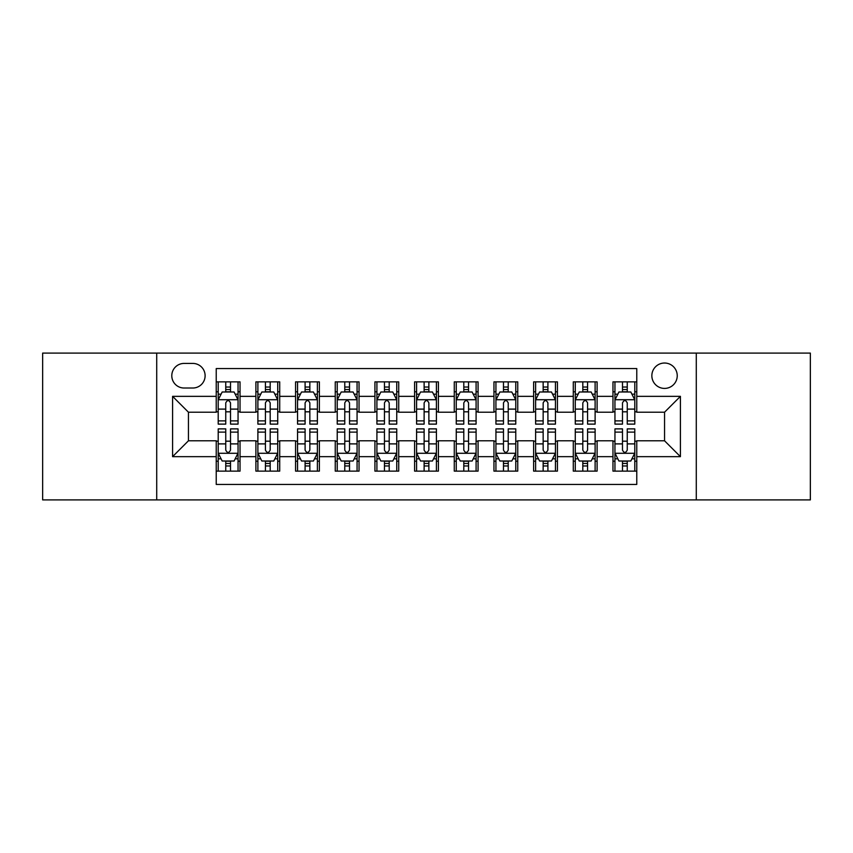 <?xml version="1.0" encoding="UTF-8"?>
<svg xmlns="http://www.w3.org/2000/svg" width="853" height="853" viewBox="0 0 853 853"><rect width="100%" height="100%" fill="white"/><g stroke="black" fill="none" stroke-linecap="round" stroke-linejoin="round"><path stroke-width="1.28" d="M664.551 363.026A12.699 12.699 0 0 0 651.852 375.715A12.699 12.699 0 0 0 664.551 388.414A12.699 12.699 0 0 0 677.239 375.715A12.699 12.699 0 0 0 664.551 363.026M696.283 499.901L810.35 499.901L810.35 353.099L696.283 353.099L696.283 499.901L156.717 499.901L156.717 353.099L42.65 353.099L42.65 499.901L156.717 499.901M636.775 381.867L612.966 381.867L612.966 396.346L597.1 396.346L597.1 412.212L612.966 412.212L612.966 396.346M597.1 396.346L597.1 381.867L573.291 381.867L573.291 396.346L557.425 396.346L557.425 412.212L573.291 412.212L573.291 396.346M557.425 396.346L557.425 381.867L533.626 381.867L533.626 396.346L517.75 396.346L517.75 412.212L533.626 412.212L533.626 396.346M517.75 396.346L517.75 381.867L493.951 381.867L493.951 396.346L478.075 396.346L478.075 412.212L493.951 412.212L493.951 396.346M478.075 396.346L478.075 381.867L454.276 381.867L454.276 396.346L438.399 396.346L438.399 412.212L454.276 412.212L454.276 396.346M438.399 396.346L438.399 381.867L414.601 381.867L414.601 396.346L398.724 396.346L398.724 412.212L414.601 412.212L414.601 396.346M398.724 396.346L398.724 381.867L374.925 381.867L374.925 396.346L359.049 396.346L359.049 412.212L374.925 412.212L374.925 396.346M359.049 396.346L359.049 381.867L335.25 381.867L335.25 396.346L319.374 396.346L319.374 412.212L335.25 412.212L335.25 396.346M319.374 396.346L319.374 381.867L295.575 381.867L295.575 396.346L279.709 396.346L279.709 412.212L295.575 412.212L295.575 396.346M279.709 396.346L279.709 381.867L255.9 381.867L255.9 412.212L240.034 412.212L240.034 381.867L216.225 381.867M216.225 471.133L240.034 471.133L240.034 440.788L255.9 440.788L255.9 471.133L279.709 471.133L279.709 440.788L295.575 440.788L295.575 456.654L279.709 456.654M295.575 456.654L295.575 471.133L319.374 471.133L319.374 440.788L335.25 440.788L335.25 456.654L319.374 456.654M335.25 456.654L335.25 471.133L359.049 471.133L359.049 440.788L374.925 440.788L374.925 456.654L359.049 456.654M374.925 456.654L374.925 471.133L398.724 471.133L398.724 440.788L414.601 440.788L414.601 456.654L398.724 456.654M414.601 456.654L414.601 471.133L438.399 471.133L438.399 440.788L454.276 440.788L454.276 456.654L438.399 456.654M454.276 456.654L454.276 471.133L478.075 471.133L478.075 440.788L493.951 440.788L493.951 456.654L478.075 456.654M493.951 456.654L493.951 471.133L517.75 471.133L517.75 440.788L533.626 440.788L533.626 456.654L517.75 456.654M533.626 456.654L533.626 471.133L557.425 471.133L557.425 440.788L573.291 440.788L573.291 456.654L557.425 456.654M573.291 456.654L573.291 471.133L597.1 471.133L597.1 440.788L612.966 440.788L612.966 456.654L597.1 456.654M184.088 388.019L192.821 388.019A12.294 12.294 0 0 0 205.115 375.715A12.294 12.294 0 0 0 192.821 363.421L184.088 363.421A12.294 12.294 0 0 0 171.794 375.715A12.294 12.294 0 0 0 184.088 388.019M696.283 353.099L156.717 353.099M636.775 396.346L636.775 368.571L216.225 368.571L216.225 412.212L188.449 412.212L188.449 440.788L216.225 440.788L216.225 484.429L636.775 484.429L636.775 440.788L664.551 440.788L664.551 412.212L636.775 412.212L636.775 396.346L680.417 396.346L680.417 456.654L636.775 456.654M216.225 456.654L172.583 456.654L172.583 396.346L216.225 396.346M612.966 456.654L612.966 471.133L636.775 471.133M216.225 391.783L218.208 391.783M225.746 391.783L230.513 391.783M238.051 391.783L240.034 391.783M216.225 411.818L218.208 411.818M225.746 411.818L230.513 411.818M238.051 411.818L240.034 411.818M216.225 441.182L218.208 441.182M225.746 441.182L230.513 441.182M238.051 441.182L240.034 441.182M216.225 461.217L218.208 461.217M225.746 461.217L230.513 461.217M238.051 461.217L240.034 461.217M255.9 411.818L257.883 411.818M265.422 411.818L270.188 411.818M277.726 411.818L279.709 411.818M255.9 391.783L257.883 391.783M265.422 391.783L270.188 391.783M277.726 391.783L279.709 391.783M255.9 441.182L257.883 441.182M265.422 441.182L270.188 441.182M277.726 441.182L279.709 441.182M255.9 461.217L257.883 461.217M265.422 461.217L270.188 461.217M277.726 461.217L279.709 461.217M295.575 441.182L297.558 441.182M305.097 441.182L309.852 441.182M317.391 441.182L319.374 441.182M295.575 461.217L297.558 461.217M305.097 461.217L309.852 461.217M317.391 461.217L319.374 461.217M295.575 391.783L297.558 391.783M305.097 391.783L309.852 391.783M317.391 391.783L319.374 391.783M295.575 411.818L297.558 411.818M305.097 411.818L309.852 411.818M317.391 411.818L319.374 411.818M335.25 441.182L337.234 441.182M344.772 441.182L349.527 441.182M357.066 441.182L359.049 441.182M335.25 461.217L337.234 461.217M344.772 461.217L349.527 461.217M357.066 461.217L359.049 461.217M335.25 391.783L337.234 391.783M344.772 391.783L349.527 391.783M357.066 391.783L359.049 391.783M335.25 411.818L337.234 411.818M344.772 411.818L349.527 411.818M357.066 411.818L359.049 411.818M374.925 441.182L376.909 441.182M384.447 441.182L389.203 441.182M396.741 441.182L398.724 441.182M374.925 461.217L376.909 461.217M384.447 461.217L389.203 461.217M396.741 461.217L398.724 461.217M374.925 391.783L376.909 391.783M384.447 391.783L389.203 391.783M396.741 391.783L398.724 391.783M374.925 411.818L376.909 411.818M384.447 411.818L389.203 411.818M396.741 411.818L398.724 411.818M414.601 441.182L416.584 441.182M424.122 441.182L428.878 441.182M436.416 441.182L438.399 441.182M414.601 461.217L416.584 461.217M424.122 461.217L428.878 461.217M436.416 461.217L438.399 461.217M414.601 391.783L416.584 391.783M424.122 391.783L428.878 391.783M436.416 391.783L438.399 391.783M414.601 411.818L416.584 411.818M424.122 411.818L428.878 411.818M436.416 411.818L438.399 411.818M454.276 441.182L456.259 441.182M463.797 441.182L468.553 441.182M476.091 441.182L478.075 441.182M454.276 461.217L456.259 461.217M463.797 461.217L468.553 461.217M476.091 461.217L478.075 461.217M454.276 391.783L456.259 391.783M463.797 391.783L468.553 391.783M476.091 391.783L478.075 391.783M454.276 411.818L456.259 411.818M463.797 411.818L468.553 411.818M476.091 411.818L478.075 411.818M493.951 441.182L495.934 441.182M503.473 441.182L508.228 441.182M515.766 441.182L517.75 441.182M493.951 461.217L495.934 461.217M503.473 461.217L508.228 461.217M515.766 461.217L517.75 461.217M493.951 391.783L495.934 391.783M503.473 391.783L508.228 391.783M515.766 391.783L517.75 391.783M493.951 411.818L495.934 411.818M503.473 411.818L508.228 411.818M515.766 411.818L517.75 411.818M533.626 441.182L535.609 441.182M543.148 441.182L547.903 441.182M555.442 441.182L557.425 441.182M533.626 461.217L535.609 461.217M543.148 461.217L547.903 461.217M555.442 461.217L557.425 461.217M533.626 391.783L535.609 391.783M543.148 391.783L547.903 391.783M555.442 391.783L557.425 391.783M533.626 411.818L535.609 411.818M543.148 411.818L547.903 411.818M555.442 411.818L557.425 411.818M573.291 441.182L575.274 441.182M582.812 441.182L587.578 441.182M595.117 441.182L597.1 441.182M573.291 461.217L575.274 461.217M582.812 461.217L587.578 461.217M595.117 461.217L597.1 461.217M573.291 391.783L575.274 391.783M582.812 391.783L587.578 391.783M595.117 391.783L597.1 391.783M573.291 411.818L575.274 411.818M582.812 411.818L587.578 411.818M595.117 411.818L597.1 411.818M612.966 441.182L614.949 441.182M622.487 441.182L627.254 441.182M634.792 441.182L636.775 441.182M612.966 461.217L614.949 461.217M622.487 461.217L627.254 461.217M634.792 461.217L636.775 461.217M612.966 391.783L614.949 391.783M622.487 391.783L627.254 391.783M634.792 391.783L636.775 391.783M612.966 411.818L614.949 411.818M622.487 411.818L627.254 411.818M634.792 411.818L636.775 411.818M188.449 412.212L172.583 396.346M188.449 440.788L172.583 456.654M680.417 396.346L664.551 412.212M680.417 456.654L664.551 440.788M230.513 387.027L225.746 387.027M238.051 420.881L230.513 420.881L230.513 424.122L238.051 424.122L238.051 399.918L234.074 391.985L222.175 391.985L218.208 399.918L218.208 424.122L225.746 424.122L225.746 420.881L218.208 420.881M218.208 399.918L218.208 381.867M238.051 399.918L238.051 381.867M225.746 391.985L225.746 381.867M230.513 381.867L230.513 391.985M230.513 420.881L230.513 402.893C228.924 399.833 227.335 399.833 225.746 402.893L225.746 420.881M225.746 465.973L230.513 465.973M218.208 432.119L225.746 432.119L225.746 428.878L218.208 428.878L218.208 453.082L222.175 461.015L234.074 461.015L238.051 453.082L238.051 428.878L230.513 428.878L230.513 432.119L238.051 432.119M238.051 453.082L238.051 471.133M218.208 453.082L218.208 471.133M230.513 461.015L230.513 471.133M225.746 471.133L225.746 461.015M225.746 432.119L225.746 450.107C227.335 453.167 228.924 453.167 230.513 450.107L230.513 432.119M270.188 387.027L265.422 387.027M277.726 420.881L270.188 420.881L270.188 424.122L277.726 424.122L277.726 399.918L273.749 391.985L261.85 391.985L257.883 399.918L257.883 424.122L265.422 424.122L265.422 420.881L257.883 420.881M257.883 399.918L257.883 381.867M277.726 399.918L277.726 381.867M265.422 391.985L265.422 381.867M270.188 381.867L270.188 391.985M270.188 420.881L270.188 402.893C268.599 399.833 267.01 399.833 265.422 402.893L265.422 420.881M309.852 387.027L305.097 387.027M317.391 420.881L309.852 420.881L309.852 424.122L317.391 424.122L317.391 399.918L313.424 391.985L301.525 391.985L297.558 399.918L297.558 424.122L305.097 424.122L305.097 420.881L297.558 420.881M297.558 399.918L297.558 381.867M317.391 399.918L317.391 381.867M305.097 391.985L305.097 381.867M309.852 381.867L309.852 391.985M309.852 420.881L309.852 402.893C308.274 399.833 306.685 399.833 305.097 402.893L305.097 420.881M349.527 387.027L344.772 387.027M357.066 420.881L349.527 420.881L349.527 424.122L357.066 424.122L357.066 399.918L353.099 391.985L341.2 391.985L337.234 399.918L337.234 424.122L344.772 424.122L344.772 420.881L337.234 420.881M337.234 399.918L337.234 381.867M357.066 399.918L357.066 381.867M344.772 391.985L344.772 381.867M349.527 381.867L349.527 391.985M349.527 420.881L349.527 402.893C347.949 399.833 346.361 399.833 344.772 402.893L344.772 420.881M389.203 387.027L384.447 387.027M396.741 420.881L389.203 420.881L389.203 424.122L396.741 424.122L396.741 399.918L392.775 391.985L380.875 391.985L376.909 399.918L376.909 424.122L384.447 424.122L384.447 420.881L376.909 420.881M376.909 399.918L376.909 381.867M396.741 399.918L396.741 381.867M384.447 391.985L384.447 381.867M389.203 381.867L389.203 391.985M389.203 420.881L389.203 402.893C387.625 399.833 386.036 399.833 384.447 402.893L384.447 420.881M265.422 465.973L270.188 465.973M257.883 432.119L265.422 432.119L265.422 428.878L257.883 428.878L257.883 453.082L261.85 461.015L273.749 461.015L277.726 453.082L277.726 428.878L270.188 428.878L270.188 432.119L277.726 432.119M277.726 453.082L277.726 471.133M257.883 453.082L257.883 471.133M270.188 461.015L270.188 471.133M265.422 471.133L265.422 461.015M265.422 432.119L265.422 450.107C267.01 453.167 268.588 453.167 270.188 450.107L270.188 432.119M305.097 465.973L309.852 465.973M297.558 432.119L305.097 432.119L305.097 428.878L297.558 428.878L297.558 453.082L301.525 461.015L313.424 461.015L317.391 453.082L317.391 428.878L309.852 428.878L309.852 432.119L317.391 432.119M317.391 453.082L317.391 471.133M297.558 453.082L297.558 471.133M309.852 461.015L309.852 471.133M305.097 471.133L305.097 461.015M305.097 432.119L305.097 450.107C306.685 453.167 308.264 453.167 309.852 450.107L309.852 432.119M344.772 465.973L349.527 465.973M337.234 432.119L344.772 432.119L344.772 428.878L337.234 428.878L337.234 453.082L341.2 461.015L353.099 461.015L357.066 453.082L357.066 428.878L349.527 428.878L349.527 432.119L357.066 432.119M357.066 453.082L357.066 471.133M337.234 453.082L337.234 471.133M349.527 461.015L349.527 471.133M344.772 471.133L344.772 461.015M344.772 432.119L344.772 450.107C346.361 453.167 347.939 453.167 349.527 450.107L349.527 432.119M384.447 465.973L389.203 465.973M376.909 432.119L384.447 432.119L384.447 428.878L376.909 428.878L376.909 453.082L380.875 461.015L392.775 461.015L396.741 453.082L396.741 428.878L389.203 428.878L389.203 432.119L396.741 432.119M396.741 453.082L396.741 471.133M376.909 453.082L376.909 471.133M389.203 461.015L389.203 471.133M384.447 471.133L384.447 461.015M384.447 432.119L384.447 450.107C386.025 453.167 387.614 453.167 389.203 450.107L389.203 432.119M428.878 387.027L424.122 387.027M436.416 420.881L428.878 420.881L428.878 424.122L436.416 424.122L436.416 399.918L432.45 391.985L420.55 391.985L416.584 399.918L416.584 424.122L424.122 424.122L424.122 420.881L416.584 420.881M416.584 399.918L416.584 381.867M436.416 399.918L436.416 381.867M424.122 391.985L424.122 381.867M428.878 381.867L428.878 391.985M428.878 420.881L428.878 402.893C427.3 399.833 425.711 399.833 424.122 402.893L424.122 420.881M424.122 465.973L428.878 465.973M416.584 432.119L424.122 432.119L424.122 428.878L416.584 428.878L416.584 453.082L420.55 461.015L432.45 461.015L436.416 453.082L436.416 428.878L428.878 428.878L428.878 432.119L436.416 432.119M436.416 453.082L436.416 471.133M416.584 453.082L416.584 471.133M428.878 461.015L428.878 471.133M424.122 471.133L424.122 461.015M424.122 432.119L424.122 450.107C425.7 453.167 427.289 453.167 428.878 450.107L428.878 432.119M468.553 387.027L463.797 387.027M476.091 420.881L468.553 420.881L468.553 424.122L476.091 424.122L476.091 399.918L472.125 391.985L460.225 391.985L456.259 399.918L456.259 424.122L463.797 424.122L463.797 420.881L456.259 420.881M456.259 399.918L456.259 381.867M476.091 399.918L476.091 381.867M463.797 391.985L463.797 381.867M468.553 381.867L468.553 391.985M468.553 420.881L468.553 402.893C466.975 399.833 465.386 399.833 463.797 402.893L463.797 420.881M463.797 465.973L468.553 465.973M456.259 432.119L463.797 432.119L463.797 428.878L456.259 428.878L456.259 453.082L460.225 461.015L472.125 461.015L476.091 453.082L476.091 428.878L468.553 428.878L468.553 432.119L476.091 432.119M476.091 453.082L476.091 471.133M456.259 453.082L456.259 471.133M468.553 461.015L468.553 471.133M463.797 471.133L463.797 461.015M463.797 432.119L463.797 450.107C465.375 453.167 466.964 453.167 468.553 450.107L468.553 432.119M508.228 387.027L503.473 387.027M515.766 420.881L508.228 420.881L508.228 424.122L515.766 424.122L515.766 399.918L511.8 391.985L499.901 391.985L495.934 399.918L495.934 424.122L503.473 424.122L503.473 420.881L495.934 420.881M495.934 399.918L495.934 381.867M515.766 399.918L515.766 381.867M503.473 391.985L503.473 381.867M508.228 381.867L508.228 391.985M508.228 420.881L508.228 402.893C506.639 399.833 505.061 399.833 503.473 402.893L503.473 420.881M503.473 465.973L508.228 465.973M495.934 432.119L503.473 432.119L503.473 428.878L495.934 428.878L495.934 453.082L499.901 461.015L511.8 461.015L515.766 453.082L515.766 428.878L508.228 428.878L508.228 432.119L515.766 432.119M515.766 453.082L515.766 471.133M495.934 453.082L495.934 471.133M508.228 461.015L508.228 471.133M503.473 471.133L503.473 461.015M503.473 432.119L503.473 450.107C505.051 453.167 506.639 453.167 508.228 450.107L508.228 432.119M547.903 387.027L543.148 387.027M555.442 420.881L547.903 420.881L547.903 424.122L555.442 424.122L555.442 399.918L551.475 391.985L539.576 391.985L535.609 399.918L535.609 424.122L543.148 424.122L543.148 420.881L535.609 420.881M535.609 399.918L535.609 381.867M555.442 399.918L555.442 381.867M543.148 391.985L543.148 381.867M547.903 381.867L547.903 391.985M547.903 420.881L547.903 402.893C546.315 399.833 544.736 399.833 543.148 402.893L543.148 420.881M543.148 465.973L547.903 465.973M535.609 432.119L543.148 432.119L543.148 428.878L535.609 428.878L535.609 453.082L539.576 461.015L551.475 461.015L555.442 453.082L555.442 428.878L547.903 428.878L547.903 432.119L555.442 432.119M555.442 453.082L555.442 471.133M535.609 453.082L535.609 471.133M547.903 461.015L547.903 471.133M543.148 471.133L543.148 461.015M543.148 432.119L543.148 450.107C544.726 453.167 546.315 453.167 547.903 450.107L547.903 432.119M587.578 387.027L582.812 387.027M595.117 420.881L587.578 420.881L587.578 424.122L595.117 424.122L595.117 399.918L591.15 391.985L579.251 391.985L575.274 399.918L575.274 424.122L582.812 424.122L582.812 420.881L575.274 420.881M575.274 399.918L575.274 381.867M595.117 399.918L595.117 381.867M582.812 391.985L582.812 381.867M587.578 381.867L587.578 391.985M587.578 420.881L587.578 402.893C585.99 399.833 584.412 399.833 582.812 402.893L582.812 420.881M582.812 465.973L587.578 465.973M575.274 432.119L582.812 432.119L582.812 428.878L575.274 428.878L575.274 453.082L579.251 461.015L591.15 461.015L595.117 453.082L595.117 428.878L587.578 428.878L587.578 432.119L595.117 432.119M595.117 453.082L595.117 471.133M575.274 453.082L575.274 471.133M587.578 461.015L587.578 471.133M582.812 471.133L582.812 461.015M582.812 432.119L582.812 450.107C584.401 453.167 585.99 453.167 587.578 450.107L587.578 432.119M627.254 387.027L622.487 387.027M634.792 420.881L627.254 420.881L627.254 424.122L634.792 424.122L634.792 399.918L630.825 391.985L618.926 391.985L614.949 399.918L614.949 424.122L622.487 424.122L622.487 420.881L614.949 420.881M614.949 399.918L614.949 381.867M634.792 399.918L634.792 381.867M622.487 391.985L622.487 381.867M627.254 381.867L627.254 391.985M627.254 420.881L627.254 402.893C625.665 399.833 624.076 399.833 622.487 402.893L622.487 420.881M622.487 465.973L627.254 465.973M614.949 432.119L622.487 432.119L622.487 428.878L614.949 428.878L614.949 453.082L618.926 461.015L630.825 461.015L634.792 453.082L634.792 428.878L627.254 428.878L627.254 432.119L634.792 432.119M634.792 453.082L634.792 471.133M614.949 453.082L614.949 471.133M627.254 461.015L627.254 471.133M622.487 471.133L622.487 461.015M622.487 432.119L622.487 450.107C624.076 453.167 625.665 453.167 627.254 450.107L627.254 432.119M255.9 456.654L240.034 456.654M255.9 396.346L240.034 396.346M237.944 399.716L218.304 399.716M218.208 394.171L221.087 394.171M235.172 394.171L238.051 394.171M225.746 409.109L218.208 409.109M238.051 409.109L230.513 409.109M230.513 389.544L225.746 389.544M218.304 453.284L237.944 453.284M238.051 458.829L235.172 458.829M221.087 458.829L218.208 458.829M230.513 443.891L238.051 443.891M218.208 443.891L225.746 443.891M225.746 463.456L230.513 463.456M277.62 399.716L257.979 399.716M257.883 394.171L260.762 394.171M274.847 394.171L277.726 394.171M265.422 409.109L257.883 409.109M277.726 409.109L270.188 409.109M270.188 389.544L265.422 389.544M317.295 399.716L297.654 399.716M297.558 394.171L300.437 394.171M314.522 394.171L317.391 394.171M305.097 409.109L297.558 409.109M317.391 409.109L309.852 409.109M309.852 389.544L305.097 389.544M356.97 399.716L337.33 399.716M337.234 394.171L340.112 394.171M354.198 394.171L357.066 394.171M344.772 409.109L337.234 409.109M357.066 409.109L349.527 409.109M349.527 389.544L344.772 389.544M396.645 399.716L377.005 399.716M376.909 394.171L379.788 394.171M393.873 394.171L396.741 394.171M384.447 409.109L376.909 409.109M396.741 409.109L389.203 409.109M389.203 389.544L384.447 389.544M257.979 453.284L277.62 453.284M277.726 458.829L274.847 458.829M260.762 458.829L257.883 458.829M270.188 443.891L277.726 443.891M257.883 443.891L265.422 443.891M265.422 463.456L270.188 463.456M297.654 453.284L317.295 453.284M317.391 458.829L314.522 458.829M300.437 458.829L297.558 458.829M309.852 443.891L317.391 443.891M297.558 443.891L305.097 443.891M305.097 463.456L309.852 463.456M337.33 453.284L356.97 453.284M357.066 458.829L354.198 458.829M340.112 458.829L337.234 458.829M349.527 443.891L357.066 443.891M337.234 443.891L344.772 443.891M344.772 463.456L349.527 463.456M377.005 453.284L396.645 453.284M396.741 458.829L393.873 458.829M379.788 458.829L376.909 458.829M389.203 443.891L396.741 443.891M376.909 443.891L384.447 443.891M384.447 463.456L389.203 463.456M436.32 399.716L416.68 399.716M416.584 394.171L419.452 394.171M433.548 394.171L436.416 394.171M424.122 409.109L416.584 409.109M436.416 409.109L428.878 409.109M428.878 389.544L424.122 389.544M416.68 453.284L436.32 453.284M436.416 458.829L433.548 458.829M419.452 458.829L416.584 458.829M428.878 443.891L436.416 443.891M416.584 443.891L424.122 443.891M424.122 463.456L428.878 463.456M475.995 399.716L456.355 399.716M456.259 394.171L459.127 394.171M473.212 394.171L476.091 394.171M463.797 409.109L456.259 409.109M476.091 409.109L468.553 409.109M468.553 389.544L463.797 389.544M456.355 453.284L475.995 453.284M476.091 458.829L473.212 458.829M459.127 458.829L456.259 458.829M468.553 443.891L476.091 443.891M456.259 443.891L463.797 443.891M463.797 463.456L468.553 463.456M515.67 399.716L496.03 399.716M495.934 394.171L498.802 394.171M512.888 394.171L515.766 394.171M503.473 409.109L495.934 409.109M515.766 409.109L508.228 409.109M508.228 389.544L503.473 389.544M496.03 453.284L515.67 453.284M515.766 458.829L512.888 458.829M498.802 458.829L495.934 458.829M508.228 443.891L515.766 443.891M495.934 443.891L503.473 443.891M503.473 463.456L508.228 463.456M555.346 399.716L535.705 399.716M535.609 394.171L538.478 394.171M552.563 394.171L555.442 394.171M543.148 409.109L535.609 409.109M555.442 409.109L547.903 409.109M547.903 389.544L543.148 389.544M535.705 453.284L555.346 453.284M555.442 458.829L552.563 458.829M538.478 458.829L535.609 458.829M547.903 443.891L555.442 443.891M535.609 443.891L543.148 443.891M543.148 463.456L547.903 463.456M595.021 399.716L575.38 399.716M575.274 394.171L578.153 394.171M592.238 394.171L595.117 394.171M582.812 409.109L575.274 409.109M595.117 409.109L587.578 409.109M587.578 389.544L582.812 389.544M575.38 453.284L595.021 453.284M595.117 458.829L592.238 458.829M578.153 458.829L575.274 458.829M587.578 443.891L595.117 443.891M575.274 443.891L582.812 443.891M582.812 463.456L587.578 463.456M634.696 399.716L615.056 399.716M614.949 394.171L617.828 394.171M631.913 394.171L634.792 394.171M622.487 409.109L614.949 409.109M634.792 409.109L627.254 409.109M627.254 389.544L622.487 389.544M615.056 453.284L634.696 453.284M634.792 458.829L631.913 458.829M617.828 458.829L614.949 458.829M627.254 443.891L634.792 443.891M614.949 443.891L622.487 443.891M622.487 463.456L627.254 463.456"/></g></svg>
